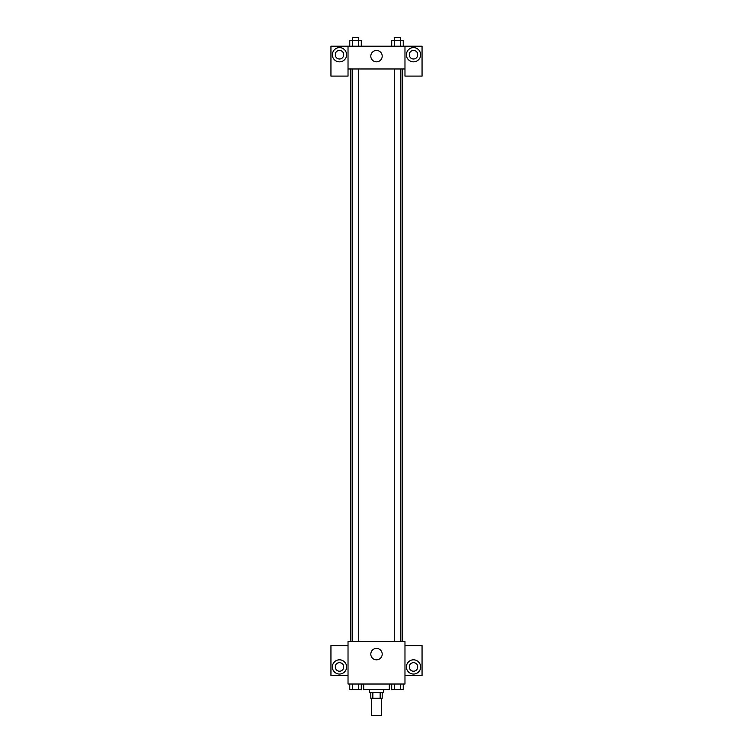 <?xml version="1.0" encoding="UTF-8"?>
<svg xmlns="http://www.w3.org/2000/svg" width="753" height="753" viewBox="0 0 753 753"><rect width="100%" height="100%" fill="white"/><g stroke="black" fill="none" stroke-linecap="round" stroke-linejoin="round"><path stroke-width="1.13" d="M371.521 698.266L371.521 715.35L381.479 715.35L381.479 698.266M380.152 692.572L380.152 698.266L370.805 698.266L370.805 692.572M380.152 698.266L382.195 698.266L382.195 692.572M383.616 689.72L383.616 692.572L369.384 692.572L369.384 689.72M372.848 692.572L372.848 698.266M363.69 684.025L363.69 689.72L389.31 689.72L389.31 684.025M404.973 684.025L348.027 684.025L348.027 641.311L404.973 641.311L404.973 684.025M339.481 674.057A7.116 7.116 0 0 1 333.315 663.384A7.116 7.116 0 0 1 345.646 663.384A7.116 7.116 0 0 1 339.481 674.057M348.027 675.488L330.944 675.488L330.944 645.585L348.027 645.585M335.207 666.942A4.273 4.273 0 0 1 339.481 662.668A4.273 4.273 0 0 1 343.754 666.942A4.273 4.273 0 0 1 339.481 671.215A4.273 4.273 0 0 1 335.207 666.942M376.5 659.826A5.695 5.695 0 0 1 371.568 651.279A5.695 5.695 0 0 1 381.432 651.279A5.695 5.695 0 0 1 376.5 659.826M413.519 674.057A7.116 7.116 0 0 1 407.354 663.384A7.116 7.116 0 0 1 419.685 663.384A7.116 7.116 0 0 1 413.519 674.057M404.973 675.488L422.056 675.488L422.056 645.585L404.973 645.585M409.246 666.942A4.273 4.273 0 0 1 413.519 662.668A4.273 4.273 0 0 1 417.793 666.942A4.273 4.273 0 0 1 413.519 671.215A4.273 4.273 0 0 1 409.246 666.942M402.13 68.975L402.13 641.311M394.261 641.311L394.261 68.975M358.739 68.975L358.739 641.311M404.973 68.975L404.973 76.091L422.056 76.091L422.056 46.197L404.973 46.197L404.973 68.975L348.027 68.975L348.027 76.091L330.944 76.091L330.944 46.197L348.027 46.197L348.027 68.975M343.754 54.734A4.273 4.273 0 0 1 339.481 59.007A4.273 4.273 0 0 1 335.207 54.734A4.273 4.273 0 0 1 339.481 50.46A4.273 4.273 0 0 1 343.754 54.734M339.481 61.85A7.116 7.116 0 0 1 333.315 51.176A7.116 7.116 0 0 1 345.646 51.176A7.116 7.116 0 0 1 339.481 61.85M417.793 54.734A4.273 4.273 0 0 1 411.383 58.433A4.273 4.273 0 0 1 411.383 51.035A4.273 4.273 0 0 1 417.793 54.734M413.519 61.85A7.116 7.116 0 0 1 407.354 51.176A7.116 7.116 0 0 1 419.685 51.176A7.116 7.116 0 0 1 413.519 61.85M404.973 46.197L348.027 46.197M370.805 56.155A5.695 5.695 0 0 1 379.352 51.223A5.695 5.695 0 0 1 379.352 61.087A5.695 5.695 0 0 1 370.805 56.155M403.213 46.197L403.213 40.502L391.701 40.502L391.701 46.197M400.332 40.502L400.332 46.197M394.581 40.502L394.581 46.197M394.261 40.502L394.261 37.65L400.662 37.65L400.662 40.502M361.299 46.197L361.299 40.502L349.787 40.502L349.787 46.197M358.419 40.502L358.419 46.197M352.668 40.502L352.668 46.197M352.338 40.502L352.338 37.65L358.739 37.65L358.739 40.502M403.213 684.025L403.213 689.72L391.701 689.72L391.701 684.025M400.332 684.025L400.332 689.72M394.581 684.025L394.581 689.72M400.662 689.72L394.261 689.72M361.299 684.025L361.299 689.72L349.787 689.72L349.787 684.025M358.419 684.025L358.419 689.72M352.668 684.025L352.668 689.72M358.739 689.72L352.338 689.72M350.87 68.975L350.87 641.311M400.662 641.311L400.662 68.975M352.338 68.975L352.338 641.311"/></g></svg>
